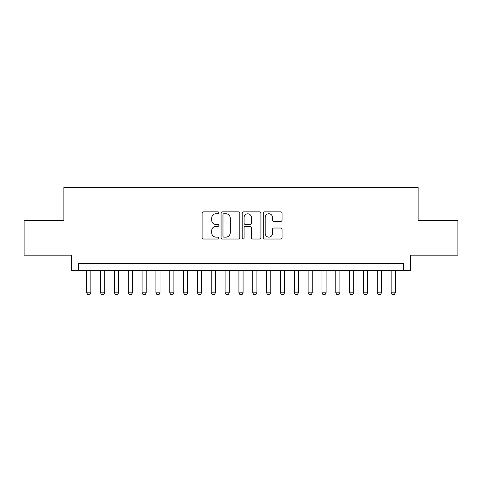 <?xml version="1.0" encoding="UTF-8"?>
<svg xmlns="http://www.w3.org/2000/svg" width="482" height="482" viewBox="0 0 482 482"><rect width="100%" height="100%" fill="white"/><g stroke="black" fill="none" stroke-linecap="round" stroke-linejoin="round"><path stroke-width="0.72" d="M218.858 212.803A0.952 0.952 0 0 0 217.912 211.851L203.476 211.851A1.356 1.356 0 0 0 202.121 213.207L202.121 237.656A1.356 1.356 0 0 0 203.476 239.018L217.912 239.018A0.952 0.952 0 0 0 218.858 238.066A0.952 0.952 0 0 0 217.912 237.114L216.044 237.114A4.344 4.344 0 0 1 211.694 232.77L211.694 230.727A4.344 4.344 0 0 1 216.044 226.383L217.912 226.383A0.952 0.952 0 0 0 218.858 225.431A0.952 0.952 0 0 0 217.912 224.479L216.044 224.479A4.344 4.344 0 0 1 211.694 220.135L211.694 218.099A4.344 4.344 0 0 1 216.044 213.755L217.912 213.755A0.952 0.952 0 0 0 218.858 212.803M280.693 221.425A1.356 1.356 0 0 0 282.054 220.069L282.054 213.207A1.356 1.356 0 0 0 280.693 211.851L264.666 211.851A1.356 1.356 0 0 0 263.311 213.207L263.311 237.656A1.356 1.356 0 0 0 264.666 239.018L280.693 239.018A1.356 1.356 0 0 0 282.054 237.656L282.054 229.372A1.356 1.356 0 0 0 280.693 228.016L273.836 228.016A1.356 1.356 0 0 0 272.475 229.372L272.475 233.481A3.633 3.633 0 0 1 268.842 237.114A3.633 3.633 0 0 1 265.208 233.481L265.208 217.388A3.633 3.633 0 0 1 268.842 213.755A3.633 3.633 0 0 1 272.475 217.388L272.475 220.069A1.356 1.356 0 0 0 273.836 221.425L280.693 221.425M403.591 270.402L410.507 270.402L410.507 255.183L457.9 255.183L457.9 220.587L418.117 220.587L418.117 187.377L63.883 187.377L63.883 220.587L24.1 220.587L24.1 255.183L71.493 255.183L71.493 270.402L403.591 270.402L403.591 263.485L78.409 263.485L78.409 270.402M239.813 213.207A1.356 1.356 0 0 0 238.451 211.851L222.425 211.851A1.356 1.356 0 0 0 221.069 213.207L221.069 237.656A1.356 1.356 0 0 0 222.425 239.018L238.451 239.018A1.356 1.356 0 0 0 239.813 237.656L239.813 213.207M243.549 211.851L259.575 211.851A1.356 1.356 0 0 1 260.931 213.207L260.931 237.656A1.356 1.356 0 0 1 259.575 239.018L252.713 239.018A1.356 1.356 0 0 1 251.357 237.656L251.357 227.745A1.356 1.356 0 0 0 249.995 226.383L245.446 226.383A1.356 1.356 0 0 0 244.091 227.745L244.091 238.066A0.952 0.952 0 0 1 243.139 239.018A0.952 0.952 0 0 1 242.187 238.066L242.187 213.207A1.356 1.356 0 0 1 243.549 211.851M223.919 213.755A0.952 0.952 0 0 0 222.967 214.701L222.967 236.162A0.952 0.952 0 0 0 223.919 237.114L225.889 237.114A4.344 4.344 0 0 0 230.233 232.77L230.233 218.099A4.344 4.344 0 0 0 225.889 213.755L223.919 213.755M251.357 217.454A3.633 3.633 0 0 0 247.724 213.821A3.633 3.633 0 0 0 244.091 217.454L244.091 223.124A1.356 1.356 0 0 0 245.446 224.479L249.995 224.479A1.356 1.356 0 0 0 251.357 223.124L251.357 217.454M86.712 270.402L86.712 292.821L90.863 292.821L90.863 270.402M90.863 292.821L89.827 294.623L87.754 294.623L86.712 292.821M100.551 270.402L100.551 292.821L104.702 292.821L104.702 270.402M104.702 292.821L103.666 294.623L101.588 294.623L100.551 292.821M114.391 270.402L114.391 292.821L118.542 292.821L118.542 270.402M118.542 292.821L117.5 294.623L115.427 294.623L114.391 292.821M128.224 270.402L128.224 292.821L132.375 292.821L132.375 270.402M132.375 292.821L131.339 294.623L129.266 294.623L128.224 292.821M142.063 270.402L142.063 292.821L146.215 292.821L146.215 270.402M146.215 292.821L145.178 294.623L143.1 294.623L142.063 292.821M155.903 270.402L155.903 292.821L160.054 292.821L160.054 270.402M160.054 292.821L159.012 294.623L156.939 294.623L155.903 292.821M169.736 270.402L169.736 292.821L173.888 292.821L173.888 270.402M173.888 292.821L172.851 294.623L170.773 294.623L169.736 292.821M183.576 270.402L183.576 292.821L187.727 292.821L187.727 270.402M187.727 292.821L186.691 294.623L184.612 294.623L183.576 292.821M197.415 270.402L197.415 292.821L201.566 292.821L201.566 270.402M201.566 292.821L200.524 294.623L198.451 294.623L197.415 292.821M211.249 270.402L211.249 292.821L215.4 292.821L215.4 270.402M215.4 292.821L214.363 294.623L212.285 294.623L211.249 292.821M225.088 270.402L225.088 292.821L229.239 292.821L229.239 270.402M229.239 292.821L228.203 294.623L226.124 294.623L225.088 292.821M238.927 270.402L238.927 292.821L243.073 292.821L243.073 270.402M243.073 292.821L242.036 294.623L239.964 294.623L238.927 292.821M252.761 270.402L252.761 292.821L256.912 292.821L256.912 270.402M256.912 292.821L255.876 294.623L253.797 294.623L252.761 292.821M266.6 270.402L266.6 292.821L270.751 292.821L270.751 270.402M270.751 292.821L269.715 294.623L267.637 294.623L266.6 292.821M280.434 270.402L280.434 292.821L284.585 292.821L284.585 270.402M284.585 292.821L283.549 294.623L281.476 294.623L280.434 292.821M294.273 270.402L294.273 292.821L298.424 292.821L298.424 270.402M298.424 292.821L297.388 294.623L295.309 294.623L294.273 292.821M308.112 270.402L308.112 292.821L312.264 292.821L312.264 270.402M312.264 292.821L311.227 294.623L309.149 294.623L308.112 292.821M321.946 270.402L321.946 292.821L326.097 292.821L326.097 270.402M326.097 292.821L325.061 294.623L322.988 294.623L321.946 292.821M335.785 270.402L335.785 292.821L339.937 292.821L339.937 270.402M339.937 292.821L338.9 294.623L336.822 294.623L335.785 292.821M349.625 270.402L349.625 292.821L353.776 292.821L353.776 270.402M353.776 292.821L352.734 294.623L350.661 294.623L349.625 292.821M363.458 270.402L363.458 292.821L367.609 292.821L367.609 270.402M367.609 292.821L366.573 294.623L364.5 294.623L363.458 292.821M377.298 270.402L377.298 292.821L381.449 292.821L381.449 270.402M381.449 292.821L380.412 294.623L378.334 294.623L377.298 292.821M391.137 270.402L391.137 292.821L395.288 292.821L395.288 270.402M395.288 292.821L394.246 294.623L392.173 294.623L391.137 292.821"/></g></svg>
